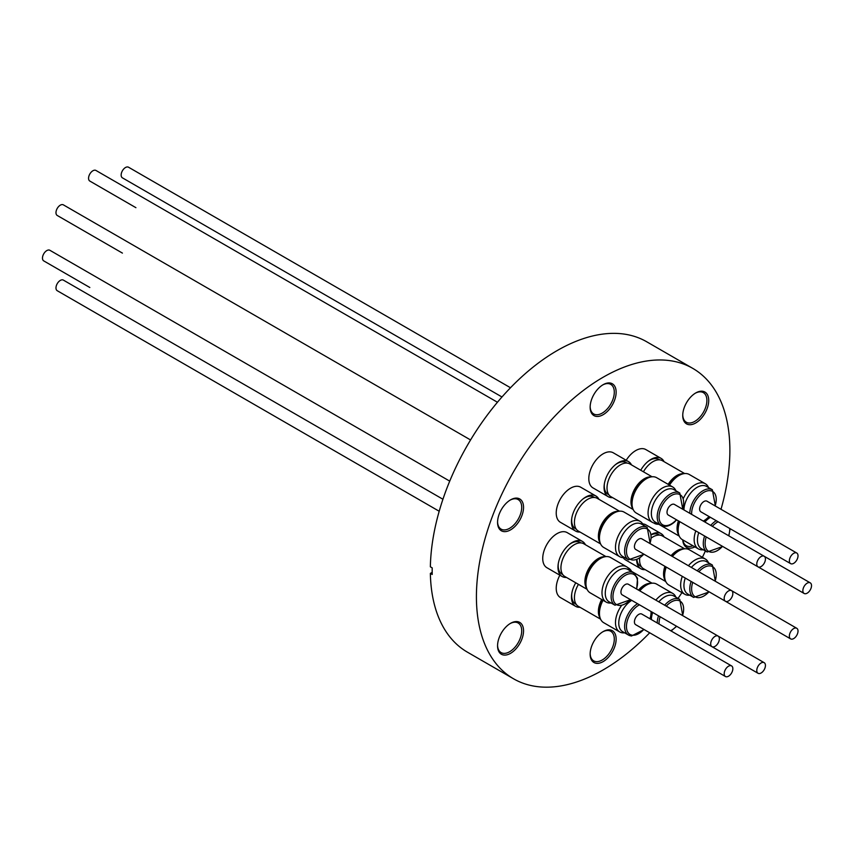 <?xml version="1.0" encoding="UTF-8"?>
<svg xmlns="http://www.w3.org/2000/svg" width="854" height="854" viewBox="0 0 854 854"><rect width="100%" height="100%" fill="white"/><g stroke="black" fill="none" stroke-linecap="round" stroke-linejoin="round"><path stroke-width="1.28" d="M659.63 459.858L658.872 459.42A18.244 10.536 120 0 0 647.898 461.544M683.648 473.692A18.895 10.91 120 0 0 668.159 484.335M643.425 471.792A18.895 10.91 -60 0 1 662.416 460.712L684.662 473.554M681.364 474.365A18.244 10.536 120 0 0 668.479 484.528M683.52 498.128A20.4 11.775 -60 0 1 702.394 482.82A20.4 11.775 -60 0 1 705.287 483.727A20.4 11.775 -60 0 1 708.51 487.549M705.287 483.727L689.253 474.472A20.4 11.775 120 0 0 686.349 473.564A20.4 11.775 120 0 0 669.525 485.125M689.786 513.307A18.703 10.803 -60 0 1 709.706 488.936A18.703 10.803 -60 0 1 712.364 489.78L706.514 486.396A18.703 10.803 120 0 0 703.856 485.563A18.703 10.803 120 0 0 683.937 509.923M790.623 563.629L700.867 511.813A6.127 3.533 -60 0 1 700.066 510.98A6.127 3.533 -60 0 1 701.401 503.913A6.127 3.533 -60 0 1 706.995 501.202L796.75 553.018A6.127 3.533 -60 0 1 797.561 553.851A6.127 3.533 -60 0 1 796.227 560.918A6.127 3.533 -60 0 1 790.623 563.629A6.127 3.533 -60 0 1 789.822 562.807A6.127 3.533 -60 0 1 791.156 555.74A6.127 3.533 -60 0 1 796.75 553.018M640.746 470.244A20.272 11.7 -60 0 1 648.389 461.149A20.272 11.7 -60 0 1 661.103 458.374A20.272 11.7 -60 0 1 664.081 461.672M501.971 396.982L122.421 177.845A6.127 3.533 -60 0 1 121.61 177.024A6.127 3.533 -60 0 1 122.944 169.946A6.127 3.533 -60 0 1 128.548 167.235L510.489 387.748M703.301 549.784A20.4 11.775 -60 0 1 698.38 548.898A20.4 11.775 -60 0 1 694.622 543.486A20.4 11.775 -60 0 1 695.796 530.921M679.752 521.666A20.4 11.775 120 0 0 678.588 534.23A20.4 11.775 120 0 0 682.346 539.643L698.38 548.898M710.4 517.31A18.703 10.803 120 0 0 704.881 522.018M698.753 532.629A18.703 10.803 120 0 0 697.857 543.667A18.703 10.803 120 0 0 701.305 548.631L707.155 552.004A18.703 10.803 -60 0 1 703.707 547.04A18.703 10.803 -60 0 1 704.614 536.013M804.126 593.466A6.127 3.533 -60 0 1 803.08 588.961A6.127 3.533 -60 0 1 810.254 582.855A6.127 3.533 -60 0 1 811.3 587.36A6.127 3.533 -60 0 1 804.126 593.466L714.371 541.649A6.127 3.533 -60 0 1 714.318 541.617M658.68 524.249A20.272 11.7 -60 0 1 654.335 523.321A20.272 11.7 -60 0 1 653.705 522.904M497.444 402.255L95.958 170.458A6.127 3.533 -60 0 0 94.26 170.234A6.127 3.533 -60 0 0 89.211 175.273A6.127 3.533 -60 0 0 89.83 181.069L135.914 207.682A6.127 3.533 -60 0 1 135.871 207.65M659.63 535.106L658.872 534.668A18.244 10.536 120 0 0 657.473 534.081A18.244 10.536 120 0 0 657.164 534.006A18.244 10.536 120 0 0 651.356 534.764M651.389 537.913A18.895 10.91 -60 0 1 660.654 535.277A18.895 10.91 -60 0 1 662.416 535.97L684.662 548.812M688.42 565.732A20.4 11.775 -60 0 1 705.287 558.986A20.4 11.775 -60 0 1 708.51 562.807M705.287 558.986L689.253 549.73A20.4 11.775 120 0 0 672.386 556.466M697.238 570.824A18.703 10.803 -60 0 1 712.364 565.028L706.514 561.654A18.703 10.803 120 0 0 691.388 567.44M790.623 638.888A6.127 3.533 -60 0 1 791.743 630.231A6.127 3.533 -60 0 1 796.75 628.277A6.127 3.533 -60 0 1 795.629 636.935A6.127 3.533 -60 0 1 790.623 638.888L700.867 587.061A6.127 3.533 -60 0 1 700.814 587.029M645.186 569.661A20.272 11.7 -60 0 1 642.389 569.394A20.272 11.7 -60 0 1 640.842 568.743A20.272 11.7 -60 0 1 636.646 559.85M651.324 534.444A20.272 11.7 -60 0 1 659.555 532.981A20.272 11.7 -60 0 1 661.103 533.633A20.272 11.7 -60 0 1 664.081 536.931M640.842 568.743L625.598 559.936A20.272 11.7 -60 0 1 623.196 557.641M642.678 523.897A20.272 11.7 -60 0 1 644.311 524.175A20.272 11.7 -60 0 1 645.859 524.826L661.103 533.633M470.565 439.949L63.377 204.864A6.127 3.533 -60 0 0 58.371 206.817A6.127 3.533 -60 0 0 57.25 215.475L122.421 253.104A6.127 3.533 -60 0 1 122.368 253.072M655.829 600.127A20.4 11.775 -60 0 1 658.872 597.031A20.4 11.775 -60 0 1 672.696 593.381A20.4 11.775 -60 0 1 675.92 597.202M672.696 593.381L656.662 584.125A20.4 11.775 120 0 0 642.827 587.765A20.4 11.775 120 0 0 639.795 590.872M664.658 605.219A18.703 10.803 -60 0 1 667.091 602.775A18.703 10.803 -60 0 1 679.773 599.433L673.923 596.049A18.703 10.803 120 0 0 661.242 599.391A18.703 10.803 120 0 0 658.797 601.846M758.042 673.283A6.127 3.533 -60 0 1 757.423 667.486A6.127 3.533 -60 0 1 762.473 662.448A6.127 3.533 -60 0 1 764.17 662.672A6.127 3.533 -60 0 1 764.789 668.479A6.127 3.533 -60 0 1 759.74 673.518A6.127 3.533 -60 0 1 758.042 673.283L668.287 621.466A6.127 3.533 -60 0 1 668.244 621.434M627.85 567.696A20.272 11.7 -60 0 1 628.523 568.027A20.272 11.7 -60 0 1 631.501 571.326M449.727 481.133L49.874 250.286A6.127 3.533 -60 0 0 42.7 256.381A6.127 3.533 -60 0 0 43.746 260.897L89.83 287.499A6.127 3.533 -60 0 1 89.787 287.467M571.806 593.338A18.244 10.536 120 0 0 575.447 603.906L576.204 604.344M601.675 599.487A18.895 10.91 120 0 0 600.821 601.227A18.895 10.91 120 0 0 600.202 618.232M600.586 619.171L578.339 606.329A18.895 10.91 -60 0 1 576.866 587.392A18.895 10.91 -60 0 1 578.436 584.339M602.006 599.679A18.244 10.536 120 0 0 601.205 601.323A18.244 10.536 120 0 0 599.636 615.915M624.626 632.825A20.4 11.775 -60 0 1 622.609 632.857A20.4 11.775 -60 0 1 619.716 631.949A20.4 11.775 -60 0 1 621.296 605.892M725.452 676.517L635.696 624.69A6.127 3.533 -60 0 1 634.885 623.868A6.127 3.533 -60 0 1 636.23 616.791A6.127 3.533 -60 0 1 641.824 614.079L731.579 665.906A6.127 3.533 -60 0 1 732.39 666.728A6.127 3.533 -60 0 1 731.056 673.795A6.127 3.533 -60 0 1 725.452 676.517A6.127 3.533 -60 0 1 724.651 675.685A6.127 3.533 -60 0 1 725.985 668.618A6.127 3.533 -60 0 1 731.579 665.906M580.015 607.29A20.272 11.7 -60 0 1 575.671 606.361A20.272 11.7 -60 0 1 571.7 593.968A20.272 11.7 -60 0 1 574.326 585.524A20.272 11.7 -60 0 1 575.767 582.802M575.671 606.361L560.427 597.565A20.272 11.7 -60 0 1 559.082 576.728A20.272 11.7 -60 0 1 559.85 575.19M439.191 511.247L57.25 290.723A6.127 3.533 -60 0 1 56.439 289.901A6.127 3.533 -60 0 1 57.773 282.834A6.127 3.533 -60 0 1 63.377 280.112L442.927 499.248M558.302 563.501A18.244 10.536 120 0 0 561.953 574.069L562.711 574.507M604.984 556.744A18.895 10.91 120 0 0 595.964 560.085A18.895 10.91 120 0 0 586.709 588.395M587.093 589.335L564.846 576.493A18.895 10.91 -60 0 1 561.558 562.829A18.895 10.91 -60 0 1 571.999 546.25A18.895 10.91 -60 0 1 583.741 543.763L605.988 556.605M602.689 557.406A18.244 10.536 120 0 0 596.039 560.566A18.244 10.536 120 0 0 586.143 586.079M611.133 602.988A20.4 11.775 -60 0 1 606.212 602.113A20.4 11.775 -60 0 1 602.454 596.7A20.4 11.775 -60 0 1 609.254 574.123A20.4 11.775 -60 0 1 626.612 566.778A20.4 11.775 -60 0 1 629.836 570.6M626.612 566.778L610.578 557.523A20.4 11.775 120 0 0 593.21 564.868A20.4 11.775 120 0 0 586.42 587.435A20.4 11.775 120 0 0 590.178 592.847L606.212 602.113M633.689 572.82L627.839 569.447A18.703 10.803 120 0 0 611.923 576.183A18.703 10.803 120 0 0 605.689 596.882A18.703 10.803 120 0 0 609.137 601.846L614.987 605.219A18.703 10.803 -60 0 1 611.539 600.255A18.703 10.803 -60 0 1 617.773 579.556A18.703 10.803 -60 0 1 633.689 572.82L637.511 578.243L636.7 589.079M711.958 646.681L622.203 594.854A6.127 3.533 -60 0 1 621.157 590.349A6.127 3.533 -60 0 1 628.33 584.243L718.086 636.07A6.127 3.533 -60 0 1 719.132 640.575A6.127 3.533 -60 0 1 711.958 646.681A6.127 3.533 -60 0 1 710.912 642.176A6.127 3.533 -60 0 1 718.086 636.07L764.17 662.672M566.512 577.453A20.272 11.7 -60 0 1 562.167 576.525A20.272 11.7 -60 0 1 558.206 564.131A20.272 11.7 -60 0 1 569.725 544.19A20.272 11.7 -60 0 1 570.259 543.774A20.272 11.7 -60 0 1 582.439 541.425A20.272 11.7 -60 0 1 585.417 544.724M562.167 576.525L546.923 567.729A20.272 11.7 -60 0 1 543.464 552.805A20.272 11.7 -60 0 1 555.015 534.978A20.272 11.7 -60 0 1 567.195 532.618L582.439 541.425M569.234 544.585A18.244 10.536 120 0 0 569.223 544.596A18.244 10.536 120 0 1 580.197 542.461L580.955 542.898M594.459 497.487L593.701 497.049A18.244 10.536 120 0 0 592.302 496.452A18.244 10.536 120 0 0 591.993 496.377A18.244 10.536 120 0 0 582.716 499.174M571.806 518.079A18.244 10.536 120 0 0 575.447 528.647L576.204 529.085M618.477 511.322A18.895 10.91 120 0 0 602.305 523.086A18.895 10.91 120 0 0 600.202 542.973M600.586 543.913L578.339 531.071A18.895 10.91 -60 0 1 577.56 510.681A18.895 10.91 -60 0 1 595.484 497.647A18.895 10.91 -60 0 1 597.245 498.341L619.492 511.183M616.193 511.994A18.244 10.536 120 0 0 602.636 523.278A18.244 10.536 120 0 0 599.636 540.657M624.626 557.577A20.4 11.775 -60 0 1 619.716 556.691A20.4 11.775 -60 0 1 617.474 537.774A20.4 11.775 -60 0 1 640.116 521.356A20.4 11.775 -60 0 1 643.34 525.178M640.116 521.356L624.071 512.101A20.4 11.775 120 0 0 601.44 528.509A20.4 11.775 120 0 0 603.682 547.435L619.716 556.691M647.193 527.398L641.343 524.025A18.703 10.803 120 0 0 620.58 539.077A18.703 10.803 120 0 0 622.641 556.424L628.491 559.797A18.703 10.803 -60 0 1 626.43 542.45A18.703 10.803 -60 0 1 647.193 527.398L650.204 543.667M725.452 601.259L635.696 549.442A6.127 3.533 -60 0 1 636.817 540.785A6.127 3.533 -60 0 1 641.824 538.831L731.579 590.648A6.127 3.533 -60 0 1 730.458 599.305A6.127 3.533 -60 0 1 725.452 601.259A6.127 3.533 -60 0 1 726.573 592.601A6.127 3.533 -60 0 1 731.579 590.648M580.015 532.042A20.272 11.7 -60 0 1 577.219 531.764A20.272 11.7 -60 0 1 575.671 531.113A20.272 11.7 -60 0 1 571.7 518.709A20.272 11.7 -60 0 1 583.218 498.768A20.272 11.7 -60 0 1 594.384 495.352A20.272 11.7 -60 0 1 595.932 496.003A20.272 11.7 -60 0 1 598.91 499.302M575.671 531.113L560.427 522.306A20.272 11.7 -60 0 1 559.722 500.177A20.272 11.7 -60 0 1 579.14 486.545A20.272 11.7 -60 0 1 580.688 487.207L595.932 496.003M627.039 463.081L626.281 462.644A18.244 10.536 120 0 0 615.307 464.779M604.386 483.684A18.244 10.536 120 0 0 604.386 487.944A18.244 10.536 120 0 0 604.451 488.349A18.244 10.536 120 0 0 608.037 494.252L608.795 494.69M651.068 476.927A18.895 10.91 120 0 0 636.71 485.883A18.895 10.91 120 0 0 631.181 504.394A18.895 10.91 120 0 0 632.793 508.578M633.177 509.518L610.93 496.676A18.895 10.91 -60 0 1 607.215 490.559A18.895 10.91 -60 0 1 614.218 470.17A18.895 10.91 -60 0 1 629.825 463.935L652.072 476.788M648.773 477.589A18.244 10.536 120 0 0 631.629 504.041A18.244 10.536 120 0 0 632.227 506.262M657.217 523.171A20.4 11.775 -60 0 1 652.296 522.296A20.4 11.775 -60 0 1 648.581 508.29A20.4 11.775 -60 0 1 658.872 490.602A20.4 11.775 -60 0 1 672.696 486.961A20.4 11.775 -60 0 1 675.92 490.772M672.696 486.961L656.662 477.696A20.4 11.775 120 0 0 642.827 481.346A20.4 11.775 120 0 0 632.547 499.035A20.4 11.775 120 0 0 636.262 513.03L652.296 522.296M679.773 493.004L673.923 489.63A18.703 10.803 120 0 0 661.242 492.961A18.703 10.803 120 0 0 651.815 509.187A18.703 10.803 120 0 0 655.221 522.018L661.071 525.402A18.703 10.803 -60 0 1 657.665 512.56A18.703 10.803 -60 0 1 667.091 496.345A18.703 10.803 -60 0 1 679.773 493.004L682.784 509.262M758.042 566.864L668.287 515.037A6.127 3.533 -60 0 1 667.657 509.24A6.127 3.533 -60 0 1 672.706 504.202A6.127 3.533 -60 0 1 674.414 504.426L764.17 556.253A6.127 3.533 -60 0 1 764.789 562.049A6.127 3.533 -60 0 1 759.74 567.088A6.127 3.533 -60 0 1 758.042 566.864A6.127 3.533 -60 0 1 757.423 561.057A6.127 3.533 -60 0 1 762.473 556.018A6.127 3.533 -60 0 1 764.17 556.253M612.596 497.636A20.272 11.7 -60 0 1 608.251 496.708A20.272 11.7 -60 0 1 604.205 489.705A20.272 11.7 -60 0 1 604.29 484.314A20.272 11.7 -60 0 1 615.798 464.373A20.272 11.7 -60 0 1 628.523 461.608A20.272 11.7 -60 0 1 631.501 464.907M608.251 496.708L593.007 487.912A20.272 11.7 -60 0 1 588.961 480.909A20.272 11.7 -60 0 1 596.722 459.26A20.272 11.7 -60 0 1 613.279 452.801L628.523 461.608M694.889 546.88A18.382 10.611 -60 0 1 682.762 539.877M682.89 539.952A17.08 9.853 120 0 0 686.274 545.674A17.08 9.853 120 0 0 692.925 545.749M695.732 422.965A18.382 10.611 -60 0 1 682.741 415.46A18.382 10.611 -60 0 1 695.732 392.957L695.732 392.957A18.382 10.611 -60 0 1 708.724 400.462A18.382 10.611 -60 0 1 695.732 422.965M682.752 414.916A17.08 9.853 120 0 0 686.274 422.218A17.08 9.853 120 0 0 694.814 421.374A17.08 9.853 120 0 0 705.97 406.323A17.08 9.853 120 0 0 703.354 392.637A17.08 9.853 120 0 0 695.263 393.235M603.148 414.692A18.382 10.611 -60 0 1 590.146 407.198A18.382 10.611 -60 0 1 603.148 384.684L603.148 384.684A18.382 10.611 -60 0 1 616.14 392.189A18.382 10.611 -60 0 1 603.148 414.692M590.157 406.643A17.08 9.853 120 0 0 593.679 413.944A17.08 9.853 120 0 0 602.219 413.101A17.08 9.853 120 0 0 613.375 398.049A17.08 9.853 120 0 0 610.759 384.375A17.08 9.853 120 0 0 602.678 384.962M510.553 529.875A18.382 10.611 -60 0 1 497.562 522.381A18.382 10.611 -60 0 1 510.553 499.868L510.553 499.868A18.382 10.611 -60 0 1 523.545 507.372A18.382 10.611 -60 0 1 510.553 529.875M497.562 521.826A17.08 9.853 120 0 0 501.095 529.128A17.08 9.853 120 0 0 509.635 528.284A17.08 9.853 120 0 0 520.791 513.233A17.08 9.853 120 0 0 518.164 499.558A17.08 9.853 120 0 0 510.084 500.145M510.553 653.331A18.382 10.611 -60 0 1 497.562 645.827A18.382 10.611 -60 0 1 510.553 623.324L510.553 623.324A18.382 10.611 -60 0 1 523.545 630.828A18.382 10.611 -60 0 1 510.553 653.331M497.562 645.282A17.08 9.853 120 0 0 501.095 652.584A17.08 9.853 120 0 0 509.635 651.741A17.08 9.853 120 0 0 520.791 636.689A17.08 9.853 120 0 0 518.164 623.004A17.08 9.853 120 0 0 510.084 623.601M603.148 661.604A18.382 10.611 -60 0 1 590.146 654.1A18.382 10.611 -60 0 1 603.148 631.597L603.148 631.597A18.382 10.611 -60 0 1 616.14 639.091A18.382 10.611 -60 0 1 603.148 661.604M590.157 653.556A17.08 9.853 120 0 0 593.679 660.857A17.08 9.853 120 0 0 602.219 660.003A17.08 9.853 120 0 0 613.375 644.962A17.08 9.853 120 0 0 610.759 631.277A17.08 9.853 120 0 0 602.678 631.875M432.177 572.361L430.363 573.408L432.209 574.475A179.223 103.473 120 0 1 432.209 567.878L430.363 566.81A179.223 103.473 -60 0 1 557.064 350.631A179.223 103.473 -60 0 1 646.67 341.749L692.754 368.362A179.223 103.473 -60 0 1 721.011 509.294M649.713 632.782A179.223 103.473 -60 0 1 603.148 669.91A179.223 103.473 -60 0 1 513.532 678.781A179.223 103.473 -60 0 1 486.065 535.17A179.223 103.473 -60 0 1 603.148 377.233A179.223 103.473 -60 0 1 692.754 368.362M705.393 550.99A179.223 103.473 -60 0 1 702.372 557.31M681.972 592.633A179.223 103.473 -60 0 1 678.012 598.408M513.532 678.781L467.448 652.178A179.223 103.473 -60 0 1 430.363 573.408M626.206 460.263A20.272 11.7 -60 0 1 645.859 449.578L661.103 458.374M631.725 600.362A18.703 10.803 120 0 0 619.716 616.855A18.703 10.803 120 0 0 622.641 631.672L628.491 635.056A18.703 10.803 -60 0 1 625.576 620.228A18.703 10.803 -60 0 1 637.575 603.735M603.041 600.277A20.4 11.775 120 0 0 603.682 622.683L619.716 631.949M652.68 612.457A18.703 10.803 120 0 0 651.356 619.577M648.773 584.019A18.244 10.536 120 0 0 638.813 590.295M651.068 583.346A18.895 10.91 120 0 0 638.461 590.103M629.708 570.291A18.895 10.91 -60 0 1 629.825 570.365L652.072 583.207M636.945 559.722A18.244 10.536 120 0 0 640.617 566.277L641.386 566.714M685.26 578.051A18.703 10.803 120 0 0 687.812 594.053L693.661 597.426A18.703 10.803 -60 0 1 691.11 581.435M689.808 595.195A20.4 11.775 -60 0 1 684.887 594.32A20.4 11.775 -60 0 1 682.293 576.343M666.259 567.077A20.4 11.775 120 0 0 668.853 585.054L684.887 594.32M681.364 549.613A18.244 10.536 120 0 0 671.393 555.901M665.266 566.512A18.244 10.536 120 0 0 664.807 578.286M683.648 548.951A18.895 10.91 120 0 0 671.052 555.698M664.924 566.309A18.895 10.91 120 0 0 665.383 580.603M665.757 581.542L643.51 568.7A18.895 10.91 -60 0 1 639.689 558.185M678.77 521.089A18.244 10.536 120 0 0 678.311 532.864M678.428 520.897A18.895 10.91 120 0 0 678.877 535.18M679.261 536.131L657.014 523.278A18.895 10.91 -60 0 1 656.886 523.214M715.14 505.899A17.4 10.045 120 0 0 710.165 490.655A17.4 10.045 120 0 0 697.526 498.074A17.4 10.045 120 0 0 691.644 514.386M710.731 525.402A18.703 10.803 -60 0 1 716.25 520.694M718.107 521.762A17.4 10.045 120 0 0 712.353 526.331M706.226 536.942A17.4 10.045 120 0 0 705.521 546.795A17.4 10.045 120 0 0 722.516 546.346M715.14 581.158A17.4 10.045 120 0 0 712.631 566.693A17.4 10.045 120 0 0 698.85 571.753M670.668 630.732A17.4 10.045 120 0 0 674.446 628.117A17.4 10.045 120 0 0 676.432 626.163M682.549 615.553A17.4 10.045 120 0 0 680.755 601.579A17.4 10.045 120 0 0 668.255 604.194A17.4 10.045 120 0 0 666.269 606.148M639.443 604.813A17.4 10.045 120 0 0 626.985 622.086A17.4 10.045 120 0 0 632.536 635.237A17.4 10.045 120 0 0 643.841 629.398M649.969 618.787A17.4 10.045 120 0 0 651.047 611.517M636.476 588.95A17.4 10.045 120 0 0 637.169 579.097A17.4 10.045 120 0 0 622.171 577.592A17.4 10.045 120 0 0 613.353 599.999A17.4 10.045 120 0 0 630.348 599.561M649.969 543.528A17.4 10.045 120 0 0 644.428 528.252A17.4 10.045 120 0 0 628.149 543.069A17.4 10.045 120 0 0 629.611 558.922A17.4 10.045 120 0 0 643.841 554.139M682.549 509.133A17.4 10.045 120 0 0 680.755 495.149A17.4 10.045 120 0 0 668.255 497.775A17.4 10.045 120 0 0 659.437 520.182A17.4 10.045 120 0 0 674.446 521.698A17.4 10.045 120 0 0 676.432 519.744M631.138 635.888A18.703 10.803 -60 0 1 628.491 635.056L631.48 636.006L644.076 629.526M660.142 616.759A17.4 10.045 120 0 0 659.064 624.028M657.206 622.961A18.703 10.803 -60 0 1 658.53 615.83M692.722 582.364A17.4 10.045 120 0 0 695.231 596.829A17.4 10.045 120 0 0 709.012 591.769M728.633 535.736A17.4 10.045 120 0 0 729.722 528.466M703.258 521.079A17.4 10.045 120 0 0 709.012 516.51M654.335 523.321L653.513 522.84M712.364 565.028L715.374 581.286M679.773 599.433L682.784 615.691M676.656 626.302L671.073 630.967M628.523 568.027L627.701 567.558M651.453 611.742L650.204 618.915M614.987 605.219L630.572 599.689M628.491 559.797L644.076 554.278M661.071 525.402C664.999 527.388 669.429 526.299 674.382 522.146L676.656 519.872M731.632 590.68L796.75 628.277M693.661 597.426L709.247 591.897M764.213 556.274L810.254 582.855M707.155 552.004L722.74 546.485M728.868 535.874L730.117 528.701M703.653 521.314L709.247 516.649M715.374 506.038L712.364 489.78"/></g></svg>
